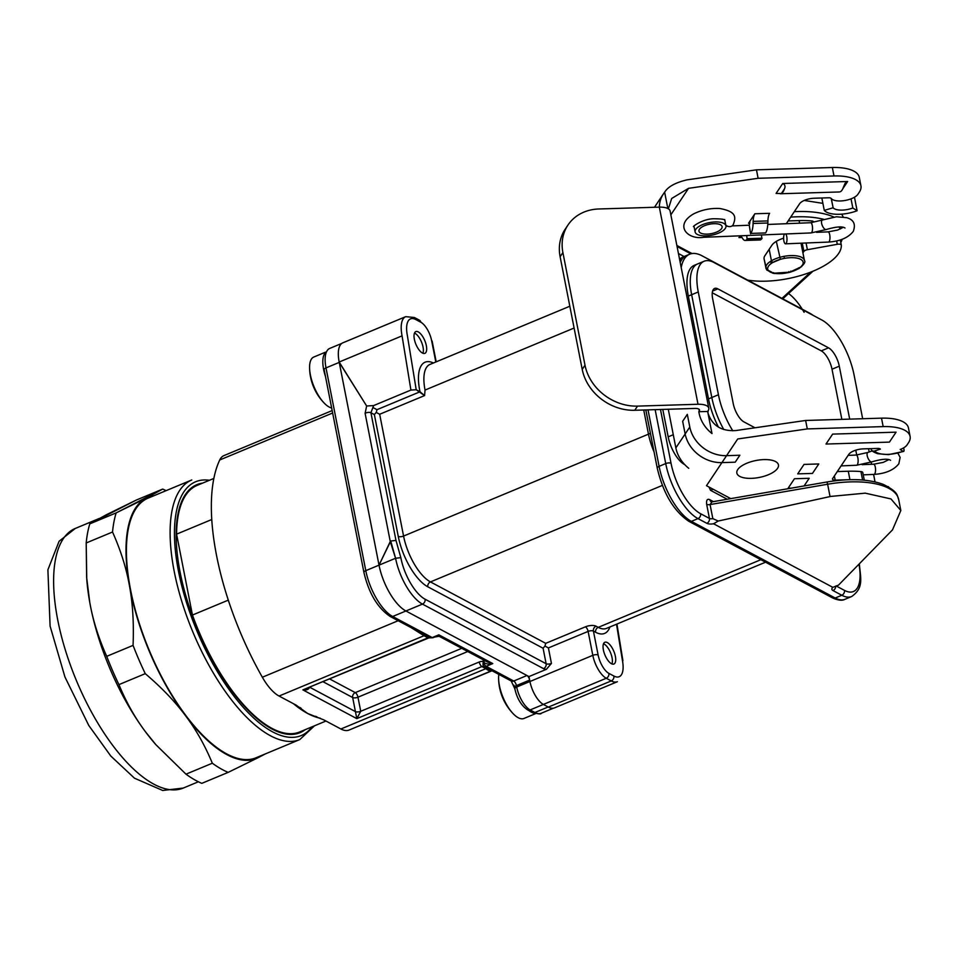 <?xml version="1.0" encoding="UTF-8"?>
<svg xmlns="http://www.w3.org/2000/svg" width="958" height="958" viewBox="0 0 958 958"><rect width="100%" height="100%" fill="white"/><g stroke="black" fill="none" stroke-linecap="round" stroke-linejoin="round"><path stroke-width="1.44" d="M548.371 707.088L543.378 704.429A19.639 8.011 -112.6 0 1 529.93 681.509L528.96 676.576L405.905 610.988A39.266 16.035 -112.6 0 1 379.021 565.148L339.18 362.028A29.459 12.023 -112.6 0 1 342.844 342.82A29.459 12.023 -112.6 0 0 339.18 362.028A29.842 12.191 67.4 0 0 339.24 362.387L379.021 565.148L390.72 541.019L395.57 558.263A39.266 16.035 67.4 0 0 422.454 604.103L543.509 668.624A7.856 3.197 168.9 0 0 546.395 669.319L528.96 676.576L526.972 675.51A3.928 1.605 -112.6 0 1 529.654 680.096L529.93 681.509A19.639 8.011 67.4 0 0 543.378 704.429L548.168 706.98A29.842 12.191 67.4 0 0 548.371 707.088L548.168 706.98A29.842 12.191 67.4 0 0 548.371 707.088A29.459 12.023 -112.6 0 0 554.502 707.878A29.459 12.023 -112.6 0 1 548.371 707.088L611.252 680.922A29.459 12.023 67.4 0 0 617.383 681.713L554.502 707.878L617.383 681.713A29.459 12.023 67.4 0 1 611.252 680.922L548.371 707.088M414.359 339.276A11.783 4.814 67.4 0 0 424.873 353.346A11.783 4.814 67.4 0 0 424.789 340.629A11.783 4.814 67.4 0 0 415.82 331.6A11.783 4.814 67.4 0 0 414.359 339.276A11.783 4.814 67.4 0 0 424.873 353.346A11.783 4.814 67.4 0 0 424.789 340.629A11.783 4.814 67.4 0 0 415.82 331.6A11.783 4.814 67.4 0 0 414.359 339.276M603.384 649.955A11.783 4.814 67.4 0 0 613.91 664.026A11.783 4.814 67.4 0 0 613.827 651.296A11.783 4.814 67.4 0 0 604.857 642.267A11.783 4.814 67.4 0 0 603.384 649.955A11.783 4.814 67.4 0 0 613.91 664.026A11.783 4.814 67.4 0 0 613.827 651.296A11.783 4.814 67.4 0 0 604.857 642.267A11.783 4.814 67.4 0 0 603.384 649.955M430.37 637.812L439.123 636.28L487.43 662.014L492.783 663.571C488.053 664.529 484.952 663.918 483.467 661.739A3.928 1.605 67.4 0 0 486.161 666.325L513.727 681.018A3.928 1.605 -112.6 0 1 516.41 685.605L516.697 687.018A19.639 8.011 67.4 0 0 530.133 709.938L606.258 678.264L611.252 680.922A3.928 3.209 118.1 0 0 613.874 676.025A25.531 10.418 -112.6 0 0 622.341 659.954L616.509 624.221L622.341 659.954A25.531 10.418 -112.6 0 1 613.874 676.025L608.869 673.366A15.711 6.419 -112.6 0 1 598.127 655.021L593.421 631.082L595.625 632.256A3.928 3.209 118.1 0 1 598.247 627.358L596.044 626.197A3.928 3.209 -61.9 0 0 593.421 631.082L595.625 632.256A3.928 3.209 118.1 0 1 598.247 627.358L760.856 559.7L598.247 627.358L596.044 626.197A7.856 3.197 168.9 0 0 585.434 626.819L545.713 643.345L544.982 646.075L543.09 648.243L546.132 663.726A3.928 1.593 168.9 0 0 551.437 663.415L548.407 647.931L544.97 646.075L545.713 643.345L430.453 581.913L662.361 485.407L430.453 581.913A3.928 3.209 118.1 0 0 427.831 586.811L543.09 648.243L546.132 663.726L425.077 599.205A35.338 14.43 -112.6 0 1 400.827 557.64L395.57 558.263A39.266 16.035 67.4 0 0 422.454 604.103L543.509 668.624A3.928 3.209 -61.9 0 0 546.132 663.726A3.928 1.593 168.9 0 0 551.437 663.415L548.407 647.931L544.97 646.075L543.09 648.243L427.831 586.811A3.928 3.209 118.1 0 1 430.453 581.913A39.266 16.035 67.4 0 1 403.569 536.061L379.667 414.263L376.243 412.419L376.985 409.677L372.878 407.497L370.926 412.742L374.362 414.575L376.255 412.407L376.985 409.677L372.878 407.497L373.656 405.569L410.91 390.062L416.215 389.75L407.389 335.659A25.531 10.418 -112.6 0 1 415.868 319.589L420.861 322.247A3.928 3.209 -61.9 0 0 419.388 320.164A3.928 3.209 -61.9 0 1 420.861 322.247A15.711 6.419 -112.6 0 1 431.615 340.593A3.928 1.593 -11.1 0 1 432.154 341.24L436.201 361.837L432.154 341.216A3.928 1.593 -11.1 0 0 431.615 340.593L435.806 362.004L431.615 340.593A15.711 6.419 -112.6 0 0 420.861 322.247L415.868 319.589A3.928 3.209 -61.9 0 0 414.395 317.505L405.725 316.655A29.459 12.023 67.4 0 0 402.061 335.863L339.18 362.028A29.842 12.191 67.4 0 0 339.24 362.387L366.651 406L339.18 362.028L402.061 335.863L410.91 390.062L416.215 389.75L407.389 335.659A25.531 10.418 -112.6 0 1 415.868 319.589A3.928 3.209 -61.9 0 0 414.395 317.505L419.388 320.164L414.395 317.505L405.725 316.655A29.459 12.023 67.4 0 0 402.061 335.863L410.91 390.062L373.656 405.569L366.651 406L373.656 405.569L370.926 412.742A3.928 1.593 168.9 0 0 365.106 413.305L366.651 406L365.106 413.305L390.265 541.533L395.57 558.263L379.021 565.148A39.266 16.035 67.4 0 0 405.905 610.988L526.972 675.51A3.928 1.605 -112.6 0 1 529.654 680.096L528.96 676.576L546.395 669.319L551.437 663.415L546.395 669.319A7.856 3.197 168.9 0 1 543.509 668.624A3.928 3.209 -61.9 0 0 546.132 663.726L425.077 599.205A3.928 3.209 118.1 0 1 422.454 604.103L392.672 616.497L432.226 637.585L438.836 634.819L492.783 663.571C488.053 664.529 484.952 663.918 483.467 661.739A3.928 2.239 108.3 0 0 484.029 666.445L492.077 670.744L349.071 730.056L491.55 670.768M424.586 395.582L425.041 390.062L574.105 328.031L425.041 390.062L424.586 395.582L416.215 389.75L420.011 391.786L376.985 409.677L420.011 391.774A43.194 17.639 67.4 0 1 433.399 362.998A43.194 17.639 67.4 0 0 420.023 391.786L424.586 395.582L379.667 414.263L376.243 412.419L374.362 414.575L398.253 536.372A3.928 1.593 168.9 0 0 403.569 536.061L379.667 414.263L424.586 395.582M754.988 427.783L743.971 421.915A15.711 6.419 -112.6 0 1 733.229 403.581L712.644 298.68A15.711 6.419 -112.6 0 1 714.596 288.442A15.711 6.419 -112.6 0 1 717.865 288.861L828.538 347.838A15.711 6.419 -112.6 0 1 839.292 366.184L849.686 419.125L839.292 366.184A15.711 6.419 -112.6 0 0 828.538 347.838L717.865 288.861L712.596 291.052L717.865 288.861A15.711 6.419 -112.6 0 0 714.596 288.442A15.711 6.419 -112.6 0 0 712.644 298.68L733.229 403.581A15.711 6.419 -112.6 0 0 743.971 421.915L754.988 427.783M855.769 450.176L856.727 455.026L855.769 450.176M718.44 427.124A47.122 19.244 -112.6 0 1 708.501 398.887L718.428 394.756A47.122 19.244 67.4 0 0 732.786 430.801A47.122 19.244 67.4 0 1 718.428 394.756L698.262 291.962L718.428 394.756L711.818 397.51L691.652 294.717A47.122 19.244 -112.6 0 1 697.52 263.989L704.13 261.235A47.122 19.244 67.4 0 0 698.262 291.962L691.652 294.717M723.781 429.519A47.122 19.244 -112.6 0 1 711.818 397.51M713.95 262.504A47.122 19.244 67.4 0 0 704.13 261.235A47.122 19.244 67.4 0 0 698.262 291.962L688.335 296.094A47.122 19.244 -112.6 0 1 694.203 265.366L704.13 261.235A47.122 19.244 67.4 0 1 713.95 262.504L821.82 319.996L713.95 262.504M854.081 375.009A47.122 19.244 67.4 0 0 821.82 319.996A47.122 19.244 67.4 0 1 854.081 375.009L862.667 418.73L854.081 375.009M868.547 448.703L869.169 451.925L868.547 448.703M871.181 462.127L871.6 464.283L871.181 462.127M873.588 474.426L874.247 477.803A47.122 19.244 67.4 0 1 874.941 481.85A47.122 19.244 67.4 0 0 874.247 477.803L873.588 474.426M709.89 499.741A3.928 3.209 -61.9 0 0 711.315 501.824L711.315 501.812A3.928 3.209 -61.9 0 1 709.89 499.741L713.411 501.621L709.89 499.741C707.267 498.531 706.202 500.064 706.669 504.339C706.202 500.064 707.267 498.531 709.89 499.741M712.836 518.649L718.237 521.032L830.73 496.424L865.254 493.154L890.976 498.938L900.831 510.494L892.509 529.858L838.501 585.122L832.837 587.338L713.578 523.775L718.237 521.032L830.73 496.424L865.254 493.154L890.976 498.938L900.831 510.494L892.509 529.858L838.501 585.122L832.837 587.338L713.578 523.775L718.237 521.032L712.836 518.649L710.07 504.567A3.928 1.593 -11.1 0 1 706.669 504.339L709.423 518.41A3.928 1.593 168.9 0 0 712.836 518.649L710.07 504.567A3.928 1.593 -11.1 0 1 706.669 504.339L709.423 518.41A3.928 1.593 168.9 0 0 712.836 518.649M712.692 501.752L712.069 501.8L712.692 501.752M712.022 501.812L710.07 504.567L712.022 501.812M776.327 241.368L780.387 259.331A18.07 7.353 -11.1 0 1 800.649 259.343A18.07 7.353 -11.1 0 1 798.17 268.803L790.458 272.012L790.817 271.102M769.178 249.284L771.441 260.78A19.639 7.987 168.9 0 0 765.885 268.048A19.639 7.987 168.9 0 0 766.089 268.707L764.089 258.888A19.639 7.987 -11.1 0 1 764.915 255.678L771.885 245.248A19.639 7.987 -11.1 0 1 783.608 238.171A19.639 7.987 -11.1 0 0 771.885 245.248L764.915 255.678A19.639 7.987 -11.1 0 0 764.089 258.888L766.651 269.845M772.064 272.359L768.184 270.3A18.07 7.353 -11.1 0 1 772.675 262.54L771.441 260.78M798.864 267.749L798.17 268.803M804.205 200.45L822.898 203.359L804.205 200.45M841.771 214.149L843.16 216.951L841.771 214.149M339.24 362.387L326.007 367.896L365.788 570.657L379.021 565.148L339.24 362.387L326.007 367.896A29.842 12.191 67.4 0 1 329.72 348.425L341.838 343.383L329.72 348.425A29.842 12.191 67.4 0 0 326.007 367.896L365.788 570.657A39.266 16.035 67.4 0 0 392.672 616.497L422.454 604.103A3.928 3.209 118.1 0 0 425.077 599.205A35.338 14.43 -112.6 0 1 400.827 557.64L395.977 540.408L390.72 541.019L395.977 540.408L370.926 412.742L374.362 414.575L398.253 536.372A43.194 17.639 67.4 0 0 427.831 586.811A43.194 17.639 67.4 0 1 398.253 536.372A3.928 1.593 168.9 0 0 403.569 536.061A39.266 16.035 67.4 0 0 430.453 581.913L545.713 643.345L585.434 626.819A3.928 1.605 67.4 0 1 588.116 631.406L592.81 655.332L516.697 687.018A3.928 1.593 168.9 0 0 514.841 688.838L511.189 680.958L492.077 670.744M684.707 464.582L684.299 464.367A23.567 9.616 -112.6 0 1 668.169 436.848L662.792 409.425L668.169 436.848L673.282 434.728L668.169 436.848A23.567 9.616 -112.6 0 0 684.299 464.367L684.707 464.582M710.501 490.304L713.099 489.215L710.501 490.304A29.339 11.975 67.4 0 0 708.992 487.023A29.339 11.975 67.4 0 1 710.501 490.304L727.254 499.238L710.501 490.304M680.324 258.636L679.342 258.109L680.324 258.636M562.897 252.565L585.003 365.214A47.122 39.901 33.8 0 0 637.537 406.108L698.011 404.264A15.711 6.395 -11.1 0 1 708.788 408.192A15.711 6.395 -11.1 0 1 708.118 410.766L707.651 411.461L698.801 411.724L699.268 411.03A6.287 2.551 168.9 0 0 699.532 410A6.287 2.551 168.9 0 0 695.221 408.431L634.747 410.275A47.122 39.901 -146.2 0 1 582.213 369.381L585.003 365.214A47.122 39.901 33.8 0 0 637.537 406.108L698.011 404.264A15.711 6.395 -11.1 0 1 708.788 408.192A15.711 6.395 -11.1 0 1 708.118 410.766L707.926 412.862C712.081 425.615 721.458 431.507 736.067 430.525C721.458 431.507 712.081 425.615 707.926 412.862L711.986 433.555L707.651 411.461L698.801 411.724L699.268 411.03A6.287 2.551 168.9 0 0 699.532 410A6.287 2.551 168.9 0 0 695.221 408.431L634.747 410.275A47.122 39.901 -146.2 0 1 582.213 369.381L585.003 365.214L562.897 252.565L560.119 256.732L582.213 369.381L560.119 256.732A47.122 39.901 -146.2 0 1 565.184 229.202L567.974 225.034A47.122 39.901 33.8 0 0 562.897 252.565L560.119 256.732A47.122 39.901 -146.2 0 1 565.184 229.202L567.974 225.034A47.122 39.901 33.8 0 0 562.897 252.565M598.858 208.976A47.122 39.901 33.8 0 0 567.974 225.034A47.122 39.901 33.8 0 1 598.858 208.976L659.332 207.132A32.991 27.926 -146.2 0 1 663.403 193.911A32.991 27.926 -146.2 0 1 664.636 192.223C667.93 186.75 675.354 182.631 686.886 179.888L756.461 169.829L758.113 178.284L688.551 188.331L671.69 198.474L668.373 208.832L671.69 198.474L688.551 188.331L670.851 214.82L688.551 188.331L758.113 178.284L833.999 175.973L758.113 178.284L756.461 169.829L832.346 167.518A39.266 15.975 -11.1 0 1 859.266 177.338L860.931 185.78A39.266 15.975 168.9 0 0 833.999 175.973A39.266 15.975 168.9 0 1 860.931 185.78A39.266 15.975 168.9 0 1 859.266 192.223A39.266 15.975 168.9 0 0 860.931 185.78L859.266 177.338A39.266 15.975 -11.1 0 0 832.346 167.518L833.999 175.973L832.346 167.518L756.461 169.829L686.886 179.888C675.354 182.631 667.93 186.75 664.636 192.223L667.846 208.521L664.636 192.223A32.991 27.926 -146.2 0 0 663.403 193.911A32.991 27.926 -146.2 0 0 659.32 207.132L598.858 208.976M841.232 191.097L840.358 191.72A18.058 6.191 -91.7 0 0 843.471 187.061L845.112 183.289L847.638 181.505L842.812 188.738M839.471 191.959L780.65 193.744M784.47 188.858L781.357 193.516L776.088 193.432L782.734 183.493C784.997 184.607 785.584 186.403 784.47 188.858A18.058 6.191 88.3 0 1 781.357 193.516L780.303 193.767M782.734 183.493L847.638 181.505M749.767 223.202L748.533 223.238L754.868 213.766L769.609 213.323A10.215 3.497 -91.7 0 0 767.909 220.927L753.156 221.37L753.096 223.465A13.352 4.574 88.3 0 1 750.868 233.405L765.622 232.95A13.352 4.574 -91.7 0 0 767.849 223.01L767.909 220.927M750.605 233.8L749.216 224.95A3.928 1.341 -91.7 0 0 749.863 222.028L749.886 221.214M753.156 221.37A10.215 3.497 88.3 0 1 754.868 213.766M761.454 234.938L761.838 238.614A13.352 4.574 88.3 0 1 759.898 239.991L745.144 240.446A13.352 4.574 -91.7 0 0 747.084 239.069L746.737 235.536M747.348 238.662L762.101 238.219M741.983 237.488L738.953 237.584A10.215 3.497 -91.7 0 1 740.438 236.53A10.215 3.497 -91.7 0 1 742.187 237.788L742.845 238.805A13.352 4.574 -91.7 0 0 745.144 240.446M738.953 237.584L740.127 235.812M707.052 234.111A11.783 4.79 -11.1 0 1 698.969 231.165A11.783 4.79 -11.1 0 1 709.615 224.196A11.783 4.79 -11.1 0 1 722.092 226.627A11.783 4.79 -11.1 0 1 707.052 234.111M695.783 229.345A15.711 6.395 -11.1 0 1 712.273 222.16A15.711 6.395 -11.1 0 1 725.948 225.872A15.711 6.395 -11.1 0 1 711.758 235.165A15.711 6.395 -11.1 0 1 695.113 231.92A15.711 6.395 -11.1 0 1 695.783 229.345M826 444.045L889.419 442.117L896.077 432.166L832.646 434.106L826 444.045M797.703 473.875L812.456 473.432L818.779 463.959L804.037 464.402L797.703 473.875M804.085 485.946L809.199 478.293L794.457 478.737L788.123 488.221L791.571 488.113M848.285 471.24L837.304 471.576L848.285 471.24A58.905 23.962 168.9 0 1 860.943 471.587A58.905 23.962 168.9 0 0 848.285 471.24L849.938 479.683L848.285 471.24M862.799 472.545A3.928 1.593 168.9 0 0 860.943 471.587L862.595 480.018L860.943 471.587A3.928 1.593 168.9 0 1 862.799 472.545L864.284 480.174L862.799 472.545M888.641 486.963A3.928 1.593 168.9 0 0 887.91 486.544A3.928 1.593 168.9 0 1 888.641 486.963M726.571 455.661A32.991 27.926 -146.2 0 1 689.796 427.029L675.857 447.877A32.991 27.926 33.8 0 0 688.766 468.306A32.991 27.926 33.8 0 1 675.857 447.877L668.289 409.258L675.857 447.877L685.15 433.974A32.991 27.926 33.8 0 0 721.925 462.606L735.193 462.199L739.839 455.254L726.571 455.661L737.72 438.968L807.295 428.921L883.168 426.609L881.516 418.155A39.266 15.975 168.9 0 1 908.447 427.963A39.266 15.975 168.9 0 0 881.516 418.155L805.63 420.466L736.067 430.525L805.63 420.466L807.295 428.921L883.168 426.609A39.266 15.975 -11.1 0 1 910.1 436.417A39.266 15.975 -11.1 0 1 908.435 442.847L907.046 444.931A14.142 5.748 -11.1 0 1 900.197 449.482L903.059 451.314A3.137 1.114 69.1 0 0 903.645 451.434A3.137 1.114 69.1 0 0 903.933 449.422L903.634 447.865L903.933 449.422A3.137 1.114 69.1 0 1 903.645 451.434L888.473 454.643L877.684 453.697C874.019 452.32 872.008 451.158 871.66 450.224C872.008 451.158 874.019 452.32 877.684 453.697L888.473 454.643L903.622 451.434A3.137 1.114 69.1 0 1 903.059 451.314A20.417 8.311 -11.1 0 1 874.606 451.002L880.378 449.11A3.928 1.593 168.9 0 0 877.827 448.428L863.314 448.871A11.783 4.79 168.9 0 0 848.764 454.415L832.658 478.521A3.928 1.593 168.9 0 0 832.502 479.156A3.928 1.593 168.9 0 0 835.184 480.138L847.519 479.766L835.184 480.138A3.928 1.593 168.9 0 1 832.502 479.156A3.928 1.593 168.9 0 1 832.658 478.521L848.764 454.415A11.783 4.79 168.9 0 1 863.314 448.871L877.827 448.428A3.928 1.593 168.9 0 1 880.378 449.11L874.606 451.002A3.137 2.802 139.4 0 1 871.097 449.051L871.014 448.631M685.15 433.974L682.659 421.304L687.305 414.359L689.796 427.029M699.077 413.137A32.991 27.926 33.8 0 0 711.986 433.555A32.991 27.926 33.8 0 1 699.077 413.137L698.801 411.724L699.077 413.137M871.097 449.051A3.137 2.802 139.4 0 0 874.606 451.002A20.417 8.311 -11.1 0 0 903.059 451.314L900.197 449.482A14.142 5.748 -11.1 0 0 907.046 444.931L908.435 442.847A39.266 15.975 -11.1 0 0 910.1 436.417L908.447 427.963L910.1 436.417A39.266 15.975 -11.1 0 0 883.168 426.609L881.516 418.155L805.63 420.466L807.295 428.921L737.72 438.968L706.489 485.694L730.762 498.627L706.489 485.694L721.925 462.606M850.465 479.671A58.905 23.962 -11.1 0 1 860.823 479.886A58.905 23.962 -11.1 0 0 850.465 479.671M676.863 245.476L692.035 253.559L676.863 245.476M747.635 280.107A58.905 23.962 168.9 0 0 809.235 272.683A58.905 23.962 168.9 0 0 841.328 245.236A3.928 1.593 168.9 0 0 841.316 245.14A3.928 1.593 168.9 0 0 837.292 244.302L807.39 249.715A3.928 1.593 168.9 0 0 803.882 251.427L802.924 252.864L803.882 251.427A3.928 1.593 168.9 0 1 807.39 249.715L806.073 242.985L807.39 249.715L837.292 244.302A3.928 1.593 168.9 0 1 841.316 245.14A3.928 1.593 168.9 0 1 841.328 245.236A58.905 23.962 168.9 0 1 809.235 272.683A58.905 23.962 168.9 0 1 747.635 280.107M801.259 244.41L802.109 243.14L801.259 244.41M811.773 220.951A3.928 1.593 -11.1 0 1 813.617 221.909L813.617 221.909A3.928 1.593 -11.1 0 0 811.773 220.951A58.905 23.962 -11.1 0 0 799.104 220.603A58.905 23.962 -11.1 0 1 811.773 220.951L812.097 222.627L811.773 220.951M788.123 220.939L799.104 220.603L799.607 223.166L799.104 220.603L788.123 220.939M786.279 223.717L799.595 203.779A11.783 4.79 -11.1 0 1 814.144 198.234L828.646 197.791A3.928 1.593 -11.1 0 1 831.209 198.474L833.125 207.778L824.275 210.389L821.844 197.995L824.275 210.389A23.567 9.592 -11.1 0 0 857.111 210.748L852.824 207.994L851.027 198.845A14.142 5.748 168.9 0 0 857.877 194.306L859.266 192.223L857.877 194.306A14.142 5.748 168.9 0 1 851.027 198.845A14.142 5.748 168.9 0 1 831.328 198.629L833.125 207.778L824.275 210.389A23.567 9.592 -11.1 0 0 857.111 210.748L852.824 207.994A14.142 5.748 -11.1 0 1 833.125 207.778A14.142 5.748 -11.1 0 0 852.824 207.994L851.027 198.845A14.142 5.748 168.9 0 1 831.328 198.629L831.209 198.474A3.928 1.593 -11.1 0 0 828.646 197.791L814.144 198.234A11.783 4.79 -11.1 0 0 799.595 203.779L786.279 223.717M854.464 197.228L857.111 210.748L854.464 197.228M670.109 211.059A15.711 6.395 168.9 0 0 659.332 207.132A15.711 6.395 168.9 0 1 670.109 211.059L708.788 408.192L670.109 211.059M784.494 234.003A5.101 1.688 -92.3 0 0 784.386 234.159A5.101 1.688 -92.3 0 0 783.716 239.931A5.101 1.688 -92.3 0 0 785.512 243.823A5.101 1.688 -92.3 0 0 786.997 239.608A5.101 1.688 -92.3 0 0 785.728 233.956M704.729 235.86A5.101 1.688 87.7 0 1 703.627 237.297C687.449 240.003 673.905 225.25 693.64 213.874C701.843 209.826 710.537 208.03 719.721 208.497C736.822 211.61 735.995 217.37 733.193 224.759A5.101 4.335 -148.2 0 1 725.817 225.19M420.969 632.879L426.154 635.597A3.928 3.209 -61.9 0 0 424.023 635.717L279.065 696.047A39.266 16.035 67.4 0 1 262.348 677.234A176.715 72.149 67.4 0 1 219.729 459.984L332.642 413.006L219.729 459.984A39.266 16.035 67.4 0 1 223.921 455.613A39.266 16.035 67.4 0 0 219.729 459.984A176.715 72.149 67.4 0 0 262.348 677.234A39.266 16.035 67.4 0 0 279.065 696.047L296.13 705.136L307.662 713.482L323.828 719.901L340.892 728.99L485.862 668.672A3.928 3.209 -61.9 0 1 487.981 668.552A3.928 3.209 -61.9 0 0 485.862 668.672C488.664 670.995 490.903 671.498 492.58 670.181C490.903 671.498 488.664 670.995 485.862 668.672L481.91 666.576L356.807 718.632L355.43 711.602L309.973 687.377L355.43 711.602A3.928 1.593 168.9 0 0 360.735 711.291L356.807 718.632L355.43 711.602A3.928 1.593 168.9 0 0 360.735 711.291L356.807 718.632L302.872 689.88L428.789 637.932A3.928 1.605 -112.6 0 1 427.975 637.824L411.365 627.765L424.023 635.717L279.065 696.047L296.13 705.136L307.662 713.482L323.828 719.901L340.892 728.99A39.266 16.035 67.4 0 0 349.071 730.056A39.266 16.035 67.4 0 1 340.892 728.99L485.862 668.672L481.91 666.576L356.807 718.632L302.872 689.88L428.789 637.932A3.928 1.605 -112.6 0 1 427.975 637.824A3.928 3.209 118.1 0 1 430.094 637.705A3.928 3.209 -61.9 0 0 432.226 637.585L438.836 634.831L492.783 663.571L486.161 666.325A3.928 3.209 118.1 0 1 484.029 666.445A3.928 3.209 -61.9 0 0 481.91 666.576A3.928 1.605 67.4 0 1 479.228 661.99L360.735 711.291L357.969 697.208L467.744 651.536L357.969 697.208A3.928 1.593 -11.1 0 1 352.664 697.52A3.928 3.209 118.1 0 1 355.286 692.622A3.928 1.605 -112.6 0 1 357.969 697.208A3.928 1.593 -11.1 0 1 352.664 697.52L355.43 711.602L352.664 697.52A3.928 3.209 118.1 0 1 355.286 692.622L329.887 679.09L355.286 692.622A3.928 1.605 -112.6 0 1 357.969 697.208L360.735 711.291L479.228 661.99A3.928 1.605 67.4 0 0 481.91 666.576A3.928 3.209 -61.9 0 1 484.029 666.445L491.406 670.42M436.74 636.136L438.836 634.831L436.74 636.136M197.144 485.395L213.862 478.437L197.144 485.395A133.521 54.522 67.4 0 0 176.583 534.157L211.778 519.511L176.583 534.157L192.45 615.048A133.521 54.522 67.4 0 0 299.734 731.948L325.959 721.027L299.734 731.948M228.196 600.175L192.45 615.048L228.196 600.175L227.98 599.121L228.196 600.175A133.521 54.522 -112.6 0 0 229.621 604.067A133.521 54.522 -112.6 0 1 228.196 600.175M421.987 633.43L426.154 635.597A3.928 3.209 -61.9 0 0 424.023 635.717L427.975 637.824L302.872 689.88C306.776 690.323 308.979 689.401 309.482 687.114C308.979 689.401 306.776 690.323 302.872 689.88L427.975 637.824A3.928 3.209 118.1 0 1 430.094 637.705A3.928 3.209 -61.9 0 0 432.226 637.585A3.928 1.605 -112.6 0 0 433.028 637.693A3.928 1.605 -112.6 0 1 432.226 637.585L392.672 616.497A3.928 3.209 118.1 0 1 390.134 616.449C377.572 607.911 368.83 593.253 363.932 572.477L324.151 369.716A3.928 1.593 168.9 0 1 326.007 367.896A3.928 1.593 168.9 0 0 324.151 369.692M499.417 685.629A27.495 11.221 -112.6 0 1 498.603 678.539A27.495 11.221 -112.6 0 1 498.855 674.396A27.495 11.221 -112.6 0 0 498.603 678.539A52.031 52.031 0 0 0 513.296 713.83A27.495 11.221 -112.6 0 1 499.417 685.629A27.495 11.221 -112.6 0 1 498.603 678.539A52.031 52.031 0 0 0 513.296 713.83A27.495 11.221 -112.6 0 1 499.417 685.629M523.954 718.464A27.495 11.221 -112.6 0 1 513.296 713.83A27.495 11.221 -112.6 0 0 523.954 718.464L535.522 713.65L523.954 718.464M310.392 374.961A27.495 11.221 -112.6 0 1 309.578 367.872A27.495 11.221 -112.6 0 1 313.805 357.035A27.495 11.221 -112.6 0 0 309.578 367.872A52.031 52.031 0 0 0 324.259 403.15A27.495 11.221 -112.6 0 1 310.392 374.961A27.495 11.221 -112.6 0 1 309.578 367.872A52.031 52.031 0 0 0 324.259 403.15A27.495 11.221 -112.6 0 1 310.392 374.961M331.66 407.988A27.495 11.221 -112.6 0 1 324.259 403.15A27.495 11.221 -112.6 0 0 331.66 407.988M323.624 369.453A27.495 11.221 -112.6 0 1 324.942 353.203A27.495 11.221 -112.6 0 0 323.624 369.453A27.495 11.221 -112.6 0 0 325.469 376.434A27.495 11.221 -112.6 0 1 323.624 369.453M202.617 483.119A134.3 54.834 67.4 0 0 196.845 484.676A134.3 54.834 67.4 0 0 197.815 629.741A134.3 54.834 67.4 0 0 300.034 732.666A134.3 54.834 67.4 0 0 305.207 729.673M148.095 498.148A140.587 57.408 67.4 0 0 149.101 650.003A140.587 57.408 67.4 0 0 256.109 757.754L299.806 739.564L314.499 725.793L299.806 739.564L256.109 757.754A140.587 57.408 67.4 0 1 149.101 650.003A140.587 57.408 67.4 0 1 148.095 498.148L191.78 479.97A140.587 57.408 -112.6 0 0 192.75 631.729A140.587 57.408 -112.6 0 0 299.722 739.6A140.587 57.408 -112.6 0 1 192.75 631.729A140.587 57.408 -112.6 0 1 191.78 479.97L148.095 498.148M112.529 532.013A155.112 63.336 -112.6 0 1 116.157 512.889L146.107 498.208A141.377 57.72 67.4 0 0 129.486 585.913C126.384 568.31 120.732 550.347 112.529 532.013L86.196 542.97A155.112 63.336 -112.6 0 1 89.812 523.846L116.157 512.889L162.68 489.083L136.335 500.04L106.386 514.733L89.812 523.846L116.157 512.889A155.112 63.336 -112.6 0 0 112.529 532.013L86.196 542.97L86.627 577.351L89.777 602.438C92.866 620.03 98.518 637.992 106.721 656.338L133.066 645.381C133.94 623.263 132.755 603.432 129.486 585.913A141.377 57.72 67.4 0 0 185.493 715.65C175.182 701.747 161.782 687.748 145.269 673.654A155.112 63.336 -112.6 0 1 133.066 645.381C133.94 623.263 132.755 603.432 129.486 585.913C126.384 568.31 120.732 550.347 112.529 532.013M118.936 684.623A155.112 63.336 -112.6 0 1 106.721 656.338L133.066 645.381A155.112 63.336 -112.6 0 0 145.269 673.654L118.936 684.623C126.36 702.489 135.306 718.344 145.772 732.175L155.962 744.773L185.984 774.172L212.329 763.215C204.904 745.348 195.959 729.493 185.481 715.65A141.377 57.72 67.4 0 0 258.109 757.694L228.16 772.376A155.112 63.336 -112.6 0 1 212.329 763.215C204.904 745.348 195.959 729.493 185.481 715.65C175.182 701.747 161.782 687.748 145.269 673.654L118.936 684.623A155.112 63.336 -112.6 0 1 106.721 656.338C98.518 637.992 92.866 620.03 89.777 602.438A141.377 57.72 -112.6 0 1 86.759 579.123L89.777 602.438A141.377 57.72 -112.6 0 1 86.759 579.123L86.196 542.97A155.112 63.336 -112.6 0 1 89.812 523.846L136.335 500.04L162.68 489.083A155.112 63.336 -112.6 0 1 166.117 490.652A155.112 63.336 -112.6 0 0 162.68 489.083L146.107 498.208A141.377 57.72 67.4 0 0 129.486 585.913A141.377 57.72 67.4 0 0 185.493 715.65A141.377 57.72 67.4 0 0 258.109 757.694A141.377 57.72 67.4 0 0 261.726 755.419A141.377 57.72 67.4 0 1 258.109 757.694L228.16 772.376L201.815 783.345A155.112 63.336 -112.6 0 1 185.984 774.172L212.329 763.215A155.112 63.336 -112.6 0 0 228.16 772.376L201.815 783.345A155.112 63.336 -112.6 0 1 185.984 774.172L155.962 744.773L145.772 732.175A141.377 57.72 -112.6 0 1 89.777 602.438A141.377 57.72 -112.6 0 0 145.772 732.175A141.377 57.72 -112.6 0 0 155.436 744.186A141.377 57.72 -112.6 0 1 145.772 732.175C135.306 718.344 126.36 702.489 118.936 684.623M153.699 495.813A141.377 57.72 67.4 0 0 146.107 498.208A141.377 57.72 67.4 0 1 153.699 495.813M265.354 753.898L258.097 757.694L265.354 753.898M533.977 713.171A27.495 11.221 -112.6 0 1 529.247 710.764M514.482 687.054L513.895 685.174M414.491 333.073A11.783 4.814 -112.6 0 1 421.484 342.006A11.783 4.814 -112.6 0 1 422.897 353.251M611.923 663.93A11.783 4.814 67.4 0 0 610.509 652.673A11.783 4.814 67.4 0 0 603.528 643.74M379.021 565.148L390.265 541.533L365.106 413.305A3.928 1.593 168.9 0 1 370.926 412.742L395.977 540.408L400.827 557.64L395.57 558.263L365.788 570.657A3.928 1.593 168.9 0 0 363.932 572.477L324.151 369.716M433.04 637.681L436.716 636.16L439.123 636.28L487.43 662.014L492.783 663.571L486.161 666.325L513.727 681.018L526.972 675.51L513.727 681.018A3.928 3.209 118.1 0 1 511.189 680.97L491.538 670.492M708.501 398.887L688.335 296.094M681.198 267.593A59.695 24.369 -112.6 0 1 689.652 254.217A59.695 24.369 -112.6 0 1 702.082 255.822L809.558 313.098A59.695 24.369 -112.6 0 1 813.282 315.445M679.581 259.331A59.695 24.369 -112.6 0 1 683.03 256.972L686.766 255.415A59.695 24.369 -112.6 0 0 680.192 262.468M712.261 292.777L821.257 350.868A15.711 6.419 67.4 0 1 832.011 369.213L841.854 419.364M848.74 454.463L848.908 455.349M429.926 364.447A39.266 16.035 67.4 0 0 425.041 390.062A39.266 16.035 67.4 0 1 429.926 364.447L569.83 306.237L429.926 364.447M648.482 434.154L403.569 536.061L648.482 434.154L643.74 410L648.482 434.154A39.266 16.035 -112.6 0 0 654.063 451.913A39.266 16.035 -112.6 0 1 648.482 434.154A15.711 6.395 -11.1 0 0 650.398 433.267A15.711 6.395 -11.1 0 1 648.482 434.154M598.247 627.358A39.266 16.035 67.4 0 0 606.426 628.412L765.55 562.202L606.426 628.412A39.266 16.035 67.4 0 1 598.247 627.358M821.257 350.868L828.538 347.838L821.257 350.868M832.011 369.213L839.292 366.184L832.011 369.213M827.628 484.233L830.047 496.567L827.628 484.233L710.07 504.567L827.628 484.233L827.053 481.97C849.806 478.222 868.523 479.024 883.228 484.365C899.023 492.28 896.868 495.49 898.688 499.561L900.831 510.494L898.688 499.561C896.868 495.49 899.023 492.28 883.228 484.365C868.523 479.024 849.806 478.222 827.053 481.97L827.628 484.233A70.688 28.764 168.9 0 1 898.7 499.597A70.688 28.764 168.9 0 0 827.628 484.233M657.248 468.163A3.928 1.593 -11.1 0 1 659.104 466.342A47.122 19.244 67.4 0 0 691.365 521.368L697.987 518.613A47.122 19.244 -112.6 0 1 665.726 463.588L655.14 409.653L665.726 463.588L659.104 466.342A3.928 1.593 -11.1 0 0 657.248 468.163L645.824 409.94L657.248 468.163C663.223 493.334 673.749 511.045 688.826 521.308A3.928 3.209 -61.9 0 0 691.365 521.368L697.987 518.613L706.812 523.308A7.856 3.197 -11.1 0 0 713.578 523.775A7.856 3.197 -11.1 0 1 706.812 523.308A3.928 3.209 -61.9 0 0 709.423 518.41L700.597 513.716L709.423 518.41A3.928 3.209 -61.9 0 1 706.812 523.308L697.987 518.613A3.928 3.209 -61.9 0 0 700.597 513.716A43.194 17.639 67.4 0 1 671.031 463.277A43.194 17.639 67.4 0 0 700.597 513.716A3.928 3.209 -61.9 0 1 697.987 518.613A47.122 19.244 -112.6 0 1 665.726 463.588A3.928 1.593 -11.1 0 1 671.031 463.277L660.481 409.485L671.031 463.277A3.928 1.593 -11.1 0 0 665.726 463.588L659.104 466.342A47.122 19.244 67.4 0 0 691.365 521.368L835.196 598.02A47.122 19.244 67.4 0 0 845.004 599.289L851.626 596.535A47.122 19.244 -112.6 0 1 841.819 595.265L832.981 590.559A7.856 3.197 -11.1 0 1 832.837 587.338A7.856 3.197 -11.1 0 0 832.981 590.559A3.928 3.209 118.1 0 0 835.663 586.14A3.928 3.209 118.1 0 1 832.981 590.559L841.819 595.265A3.928 3.209 -61.9 0 0 844.429 590.367A43.194 17.639 67.4 0 0 858.967 564.178M790.458 272.012A18.07 7.353 -11.1 0 1 773.537 273.162M772.675 262.54L780.387 259.331M798.649 268.779C803.918 264.767 805.834 262.001 804.421 260.48A19.639 7.987 168.9 0 0 779.477 257.427M801.175 243.967A21.208 8.634 168.9 0 0 801.642 243.164A21.208 8.634 168.9 0 1 801.175 243.967M810.648 272.156L781.967 298.393L810.648 272.156M790.673 217.131A66.761 27.159 -11.1 0 1 824.036 219.418A66.761 27.159 -11.1 0 0 790.673 217.131M838.777 226.902A66.761 27.159 -11.1 0 1 840.489 228.914A66.761 27.159 -11.1 0 0 838.777 226.902M842.154 239.296A66.761 27.159 -11.1 0 1 840.813 242.53A66.761 27.159 -11.1 0 0 842.154 239.296M690.814 253.822L677.055 246.481L690.814 253.822M833.843 217.035A70.688 28.764 168.9 0 0 794.326 211.67A70.688 28.764 168.9 0 1 833.843 217.035M802.253 309.218A43.194 17.639 67.4 0 0 788.554 293.543A43.194 17.639 67.4 0 1 804.109 312.308M684.096 256.528L678.432 253.511L684.096 256.528M688.826 521.308L832.658 597.96A3.928 3.209 -61.9 0 0 835.196 598.02L691.365 521.368A3.928 3.209 -61.9 0 1 688.826 521.308L832.658 597.96A3.928 3.209 -61.9 0 0 835.196 598.02L841.819 595.265A3.928 3.209 -61.9 0 0 844.429 590.367L836.095 585.925L844.429 590.367A43.194 17.639 67.4 0 0 859.134 565.148M659.104 466.342L648.027 409.868L659.104 466.342M595.625 632.256A43.194 17.639 67.4 0 0 609.899 626.975A43.194 17.639 67.4 0 1 595.625 632.256M527.595 709.878L532.385 712.441C538.408 714.045 541.33 714.333 541.15 713.291L553.389 708.202L541.15 713.291C541.33 714.333 538.408 714.045 532.385 712.441A3.928 3.209 118.1 0 0 534.923 712.489A29.842 12.191 67.4 0 0 541.15 713.291A29.842 12.191 67.4 0 1 534.923 712.489L548.168 706.98L534.923 712.489A3.928 3.209 118.1 0 1 532.385 712.441L527.595 709.878A3.928 3.209 118.1 0 0 530.133 709.938L534.923 712.489L530.133 709.938L606.258 678.264A3.928 3.209 118.1 0 0 608.869 673.366A3.928 3.209 118.1 0 1 606.258 678.264L611.252 680.922A3.928 3.209 118.1 0 0 613.874 676.025L608.869 673.366A15.711 6.419 -112.6 0 1 598.127 655.021L593.421 631.082A3.928 1.593 168.9 0 0 588.116 631.406L548.407 647.931L588.116 631.406A3.928 1.605 67.4 0 0 585.434 626.819A7.856 3.197 168.9 0 1 596.044 626.197A3.928 3.209 -61.9 0 0 593.421 631.082A3.928 1.593 168.9 0 0 588.116 631.406L592.81 655.332L516.697 687.018A19.639 8.011 67.4 0 0 530.133 709.938A3.928 3.209 118.1 0 1 527.595 709.878C521.332 705.663 517.081 698.645 514.841 688.838L511.189 680.958A3.928 3.209 118.1 0 0 513.727 681.018A3.928 1.605 -112.6 0 1 516.41 685.605A3.928 1.593 168.9 0 0 514.554 687.401M598.127 655.021A3.928 1.593 168.9 0 0 592.81 655.332A19.639 8.011 -112.6 0 0 606.258 678.264A19.639 8.011 -112.6 0 1 592.81 655.332A3.928 1.593 168.9 0 1 598.127 655.021M680.012 261.534A59.695 24.369 -112.6 0 1 685.94 255.762M767.849 223.01L753.096 223.465M750.868 233.405L765.622 232.95M747.084 239.069L761.838 238.614M751.359 478.353A21.208 8.634 168.9 0 0 778.016 463.756A21.208 8.634 168.9 0 0 743.528 464.81A21.208 8.634 168.9 0 0 751.359 478.353M834.37 475.958L835.184 480.138L834.37 475.958M836.633 240.949L837.292 244.302L836.633 240.949M802.253 243.14L803.882 251.427L802.253 243.14M699.268 411.03L698.897 409.15L699.268 411.03M634.747 410.275L637.537 406.108L634.747 410.275M698.011 404.264L659.332 207.132L698.011 404.264M767.789 224.459L810.648 222.723L836.406 216.783L846.656 217.682C853.734 219.681 855.937 224.28 853.243 231.441C848.225 237.752 839.974 241.296 828.49 242.075A5.101 1.688 -92.3 0 0 829.963 236.901A5.101 1.688 -92.3 0 0 828.071 231.872L816.539 232.339M822.251 220.136A5.101 2.108 66.8 0 0 822.335 225.657A5.101 2.108 66.8 0 0 826.275 229.513C836.059 226.663 842.298 226.16 844.992 228.004M810.648 222.723A5.101 1.688 87.7 0 1 812.528 227.753A5.101 1.688 87.7 0 1 811.055 232.926L826.287 229.513M897.897 453.218L900.125 457.397L898.832 463.78C893.814 470.079 885.563 473.623 874.067 474.402A5.101 1.688 -92.3 0 0 875.54 469.228A5.101 1.688 -92.3 0 0 873.648 464.199L862.116 464.666M848.129 455.385L856.224 455.05L867.84 452.463A5.101 2.108 66.8 0 0 867.912 457.984A5.101 2.108 66.8 0 0 871.864 461.852C881.647 458.99 887.886 458.487 890.569 460.331M856.224 455.05A5.101 1.688 87.7 0 1 858.117 460.079A5.101 1.688 87.7 0 1 856.644 465.253L871.864 461.852M483.467 661.739A7.856 6.419 -61.9 0 0 479.228 661.99A7.856 6.419 -61.9 0 1 483.467 661.739A3.928 1.593 168.9 0 0 485.023 660.745A3.928 1.593 168.9 0 1 483.467 661.739A3.928 1.605 67.4 0 0 486.161 666.325A3.928 3.209 118.1 0 1 484.029 666.445A3.928 2.239 108.3 0 1 483.467 661.739L483.071 659.691L483.467 661.739M514.829 688.802A3.928 1.593 168.9 0 1 516.697 687.018L516.41 685.605L529.654 680.096L516.41 685.605L515.105 688.048M262.348 677.234L398.157 620.724L262.348 677.234M426.154 635.597L430.094 637.705L426.154 635.597M307.662 713.482A133.521 54.522 -112.6 0 1 293.495 703.735A133.521 54.522 -112.6 0 0 307.662 713.482A133.521 54.522 -112.6 0 0 320.331 718.225A133.521 54.522 -112.6 0 1 307.662 713.482M461.744 648.327L355.286 692.622L461.744 648.327M323.253 681.845L352.664 697.52L323.253 681.845M75.287 528.445A140.587 57.408 67.4 0 0 76.293 680.3A140.587 57.408 67.4 0 0 183.301 788.051L198.378 781.776L183.301 788.051A140.587 57.408 67.4 0 1 76.293 680.3A140.587 57.408 67.4 0 1 75.287 528.445L99.141 518.518L75.287 528.445L59.097 541.27L47.9 569.77L50.091 626.089L64.952 677.019L88.783 725.469L110.817 756.066L134.479 778.195L162.716 790.482L183.301 788.051L162.716 790.482L134.479 778.195L110.817 756.066L88.783 725.469L64.952 677.019L50.091 626.089L47.9 569.77L59.097 541.27L75.287 528.445M209.443 480.281A137.449 56.115 67.4 0 0 196.629 630.232A137.449 56.115 67.4 0 0 312.033 726.823A137.449 56.115 67.4 0 1 196.629 630.232A137.449 56.115 67.4 0 1 209.443 480.281M766.089 268.707L767.885 269.761A18.07 7.353 -11.1 0 1 771.573 263.246L770.1 261.618A19.639 7.987 168.9 0 0 765.885 268.048M770.1 261.618A19.639 7.987 -11.1 0 1 784.015 256.349A19.639 7.987 168.9 0 1 804.421 260.48L801.02 243.188L804.421 260.48M773.441 272.623L774.663 273.365A18.07 7.353 -11.1 0 1 767.885 269.761M771.573 263.246A18.07 7.353 -11.1 0 1 784.374 258.385A18.07 7.353 -11.1 0 1 800.529 259.271A18.07 7.353 -11.1 0 1 800.888 266.851A18.07 7.353 -11.1 0 1 788.841 272.443L788.865 271.629M788.841 272.443A18.07 7.353 -11.1 0 1 774.663 273.365M784.374 258.385L784.015 256.349M801.954 265.546L800.888 266.851M851.878 596.427A47.122 19.244 -112.6 0 1 841.819 595.265L835.196 598.02A47.122 19.244 67.4 0 0 845.004 599.289L851.626 596.535C863.984 587.913 860.619 578.5 859.35 563.975L859.35 563.975M363.92 572.453A3.928 1.593 168.9 0 1 365.788 570.657A39.266 16.035 67.4 0 0 392.672 616.497A3.928 3.209 118.1 0 1 390.134 616.449L421.76 633.298L390.134 616.449M428.789 637.932L430.298 637.788A3.928 2.239 -71.7 0 1 430.094 637.705M712.105 501.848L827.053 481.97L712.081 501.86M772.866 273.269L790.661 272.096M812.923 271.246L782.77 298.824L812.923 271.246M616.928 624.041L622.904 660.637L616.928 624.041M405.725 316.655L342.844 342.82L405.725 316.655M693.999 226.232L695.113 231.92M724.703 219.538L725.948 225.872M840.298 239.943L841.316 245.14L840.298 239.943M654.47 207.287L663.403 193.911L654.47 207.287M828.49 242.075L785.512 243.823M843.232 227.333L837.651 230.064L828.071 231.872M725.984 226.172L727.254 226.112M732.044 225.92L749.024 225.226M703.627 237.297L811.055 232.926M724.847 220.28C724.966 219.298 721.111 218.795 713.279 218.759C701.567 219.166 691.209 227.621 693.82 226.555M874.067 474.402L863.242 474.845M888.808 459.66L883.228 462.391L873.648 464.199M867.84 452.463L872.271 450.871M841.1 465.887L856.644 465.253M223.921 455.613L332.163 410.575L223.921 455.613M315.505 716.297L316.847 716.788L315.505 716.297M301.147 708.321L300.01 707.495L301.147 708.321M325.504 352.161L313.805 357.035L325.504 352.161M766.819 270.072L774.136 273.509L788.937 272.563L801.654 266.611M832.658 597.96C838.154 600.415 842.274 600.858 845.004 599.289M430.298 637.788L432.848 637.765M686.718 255.439L689.652 254.217"/></g></svg>

